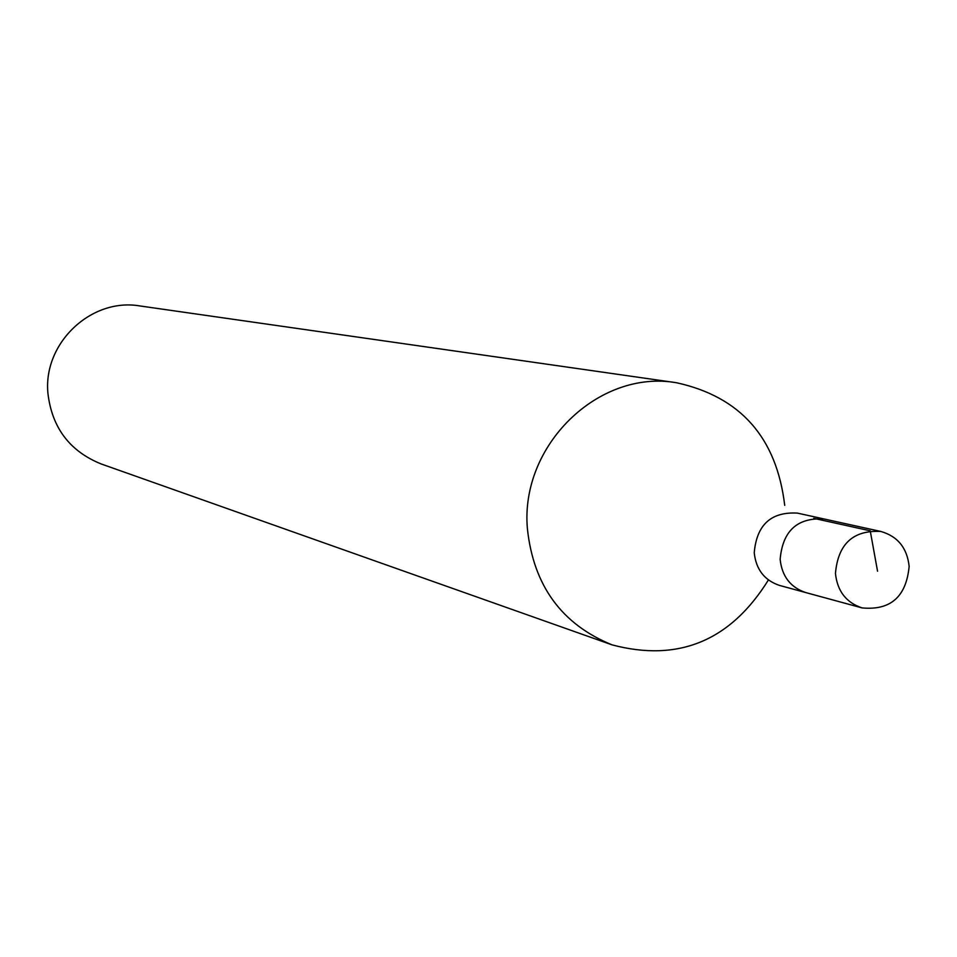 <?xml version="1.0" encoding="UTF-8"?>
<svg xmlns="http://www.w3.org/2000/svg" width="957" height="957" viewBox="0 0 957 957"><rect width="100%" height="100%" fill="white"/><g stroke="black" fill="none" stroke-linecap="round" stroke-linejoin="round"><path stroke-width="1.44" d="M909.15 566.4C906.243 596.761 890.548 610.59 862.078 607.91C846.215 602.623 837.339 591.127 835.449 573.458C838.033 543.935 853.177 529.939 880.883 531.47C897.702 536.315 907.128 547.954 909.15 566.4M780.146 559.39C781.989 576.425 790.59 587.502 805.914 592.622C790.59 587.502 781.989 576.425 780.146 559.39C782.623 530.944 797.253 517.474 824.037 518.969C797.253 517.474 782.623 530.944 780.146 559.39M880.883 531.47L797.396 513.108C771.043 511.624 756.652 524.855 754.236 552.799C756.054 569.523 764.511 580.409 779.596 585.445L862.078 607.91M768.411 579.966C730.61 640.795 678.501 662.435 612.085 644.874C561.747 624.383 533.516 585.684 527.403 528.778C519.914 445.376 598.663 369.007 676.575 382.752C740.539 396.796 776.594 437.66 784.716 505.332M676.575 382.752L139.961 305.953C91.286 297.471 42.921 343.144 47.934 393.363C51.953 427.659 69.682 451.19 101.095 463.93L612.085 644.874M877.545 571.185L870.236 530.824L813.749 518.335"/></g></svg>
